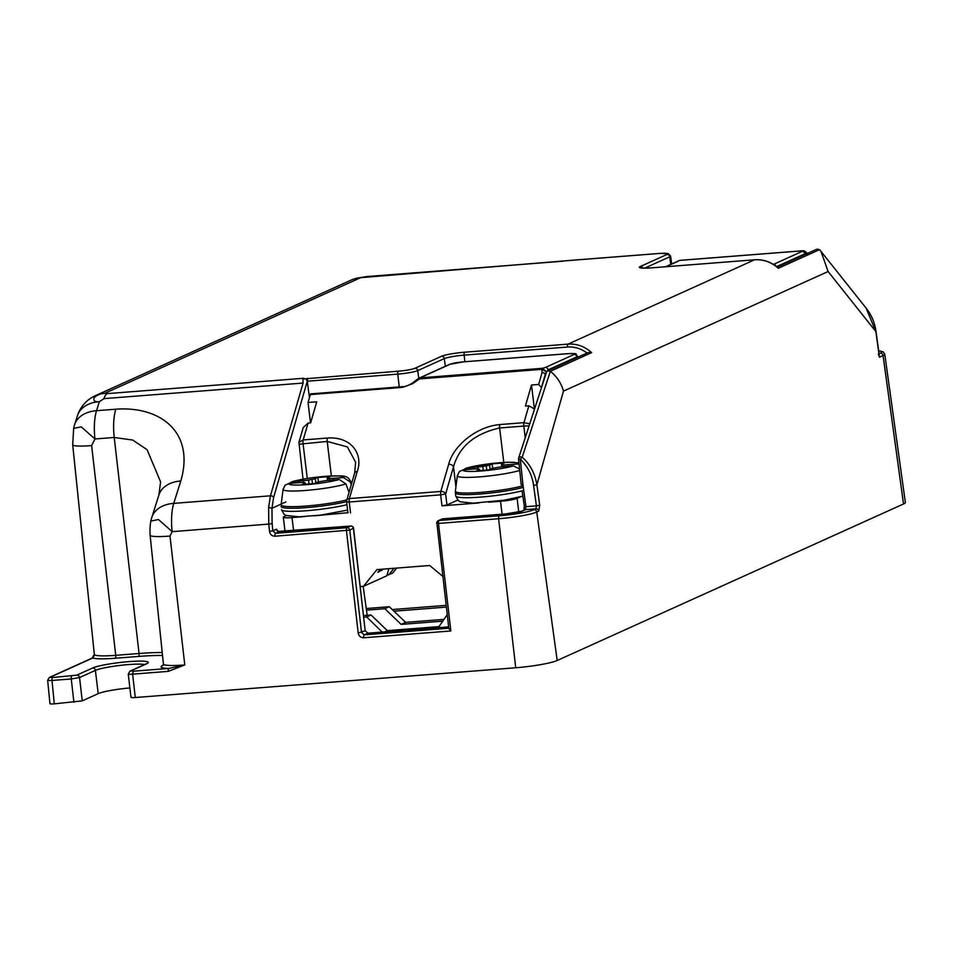 <?xml version="1.0" encoding="UTF-8"?>
<svg xmlns="http://www.w3.org/2000/svg" width="953" height="953" viewBox="0 0 953 953"><rect width="100%" height="100%" fill="white"/><g stroke="black" fill="none" stroke-linecap="round" stroke-linejoin="round"><path stroke-width="1.43" d="M568.441 260.562L360.651 277.68L104.759 393.327L107.224 393.625A19.656 6.731 85.5 0 0 103.996 398.628L99.362 401.666C94.835 402.142 93.108 400.832 94.18 397.711C96.861 395.042 100.387 393.577 104.759 393.327A32.759 30.544 65.7 0 0 95.181 395.769A32.759 32.759 0 0 0 77.431 415.746A32.759 23.015 -162.5 0 1 99.362 401.666L96.503 410.707L115.789 409.194C160.449 405.895 195.02 432.138 180.808 480.979A32.759 23.015 -162.5 0 0 158.877 495.06L151.801 517.467A32.759 23.015 17.5 0 1 173.732 503.375L270.438 495.81L268.615 507.449L268.782 524.09L172.171 531.655L169.991 536.074A29.984 3.455 173.1 0 1 150.109 535.205L163.404 664.003A32.259 3.717 -6.9 0 0 184.799 664.944L168.848 668.434A2.621 0.893 -94.5 0 0 168.3 671.365L184.799 664.944L169.991 536.074M302.899 378.794L303.09 383.058L270.438 495.81A2.621 1.858 16.2 0 1 273.618 497.49L307.295 381.212L305.901 378.734L398.318 371.194A13.151 1.513 173.1 0 0 414.96 368.275L441.525 356.267A18.298 2.109 -6.9 0 1 464.683 352.205L568.036 344.116L754.597 259.8L651.507 267.864A18.298 2.109 -6.9 0 1 640.392 266.483L666.945 254.475A13.151 1.513 173.1 0 0 658.964 253.486L568.214 260.586M305.901 378.734C302.649 379.187 301.982 379.032 303.888 378.246L302.899 378.77M562.723 261.229L366.583 276.573A19.656 6.731 85.5 0 0 365.773 276.775M351.061 280.134A32.759 32.759 0 0 1 356.493 278.228L360.651 277.68A32.759 30.544 -114.3 0 0 351.061 280.134L95.181 395.769M77.431 415.746L74.572 424.788A32.759 23.015 17.5 0 1 96.503 410.707A32.759 11.222 85.5 0 0 94.955 438.976L81.255 426.873L73.667 428.35L72.702 444.777A28.554 3.288 173.1 0 1 72.702 444.753L94.335 654.401A32.259 3.717 -6.9 0 0 115.73 655.33A2.621 0.893 -94.5 0 1 115.17 658.261L138.495 656.438A56.846 6.552 173.1 0 1 162.522 655.485M307.807 378.27L307.295 381.212L306.961 378.651M591.634 352.634L550.357 371.301L547.63 370.836L588.215 352.503L591.634 352.634C584.737 346.427 576.863 343.58 568.036 344.116A2.621 0.893 85.5 0 0 567.476 347.047A30.139 28.149 68.3 0 1 587.012 353.039M521.362 484.529L522.947 484.732L520.29 459.203L518.694 458.965A2.621 1.858 17.9 0 1 518.658 458.012A2.621 1.858 17.9 0 1 522.184 457.237L550.357 371.301C556.969 376.638 561.341 383.237 563.473 391.123L828.109 271.522L820.95 251.342L819.509 249.662L778.315 268.269C771.334 262.087 763.436 259.264 754.597 259.8A2.621 0.893 85.5 0 1 754.705 259.776A2.621 0.893 85.5 0 1 754.824 259.788M778.315 268.269L777.267 267.352M115.789 409.194A32.759 11.222 85.5 0 0 114.229 437.475L94.955 438.976L91.631 445.599A28.554 3.288 173.1 0 1 72.702 444.777M91.631 445.599L115.73 655.33L139.043 653.508L114.229 437.475L132.729 440.048L147.084 449.709L160.592 481.896L158.877 495.06M448.792 628.241L364.249 634.853L361.521 632.447L349.763 530.094L275.012 536.217C271.95 536.134 270.116 534.514 269.496 531.333L268.782 524.09L272.117 523.602L271.974 508.247L268.615 507.449M363.701 637.783C360.675 637.712 358.84 636.116 358.197 632.983L365.19 630.791L367.929 633.197L364.249 634.853A2.621 0.893 85.5 0 0 363.701 637.783L450.829 630.969L448.815 628.492L436.891 523.28M131.311 697.024C130.263 697.608 131.585 697.775 135.29 697.525L515.728 667.767A32.759 3.776 -6.9 0 0 557.207 660.489L903.515 503.982A32.759 3.776 -6.9 0 0 905.35 502.445L884.753 354.111A30.127 3.478 173.1 0 1 883.062 355.54L903.515 503.982M135.29 697.525L132.61 674.164C129.012 674.39 127.69 674.247 128.643 673.711M168.3 671.365L132.61 674.164L133.17 671.234L130.775 670.936A2.621 2.442 65.7 0 0 129.977 671.15M129.87 687.947A26.207 3.026 173.1 0 0 98.207 693.653L82.232 700.872L54.297 703.862C50.592 704.112 49.27 703.945 50.318 703.362M525.508 509.629L525.973 506.662L536.408 505.852L535.931 508.819L525.508 509.629L522.482 510.999A2.621 2.442 -114.3 0 0 521.72 511.189L524.746 509.831A2.621 2.442 65.7 0 1 525.508 509.629M524.388 506.508L522.065 490.878M524.245 506.639L525.973 506.662L522.947 484.732M442.919 518.837A2.621 0.893 85.5 0 0 442.811 518.825A2.621 0.893 85.5 0 0 442.704 518.849L439.035 520.505A2.621 0.893 85.5 0 0 438.475 523.435L436.748 523.388A2.621 2.621 0 0 1 438.261 520.707A2.621 2.442 -114.3 0 1 439.035 520.505L499.169 515.811A2.621 0.893 85.5 0 0 498.61 518.73L438.475 523.435L450.829 630.969M448.637 626.883L367.929 633.197A2.621 0.893 85.5 0 1 368.037 633.173L448.625 626.86M358.197 632.983L346.439 530.642A2.621 0.893 -94.5 0 1 346.987 527.712L275.572 533.299L272.832 530.845L269.496 531.333M272.117 523.602L272.832 530.845L276.465 529.201L278.324 531.417M285.936 501.933L271.974 508.247L273.618 497.49M275.012 536.217A2.621 0.893 85.5 0 1 275.572 533.299L279.432 531.619M878.904 353.646L879.393 357.196L878.356 354.063M533.585 485.375C532.155 474.999 527.724 466.279 520.29 459.203L522.184 457.237C529.987 464.04 534.895 473.2 536.896 484.743L533.585 485.375L536.408 505.852L539.72 505.221L538.695 511.165L536.753 512.047L557.207 660.489M547.63 370.836L546.545 372.051L518.658 458.012A2.621 2.621 0 0 0 518.551 459.096L518.694 458.965M866.098 308.117L875.855 331.549L879.393 357.196L883.062 355.54A2.621 2.442 65.7 0 0 880.298 353.182A27.506 3.169 173.1 0 0 878.678 350.823M777.183 267.102L816.912 249.138L819.509 249.662M398.318 371.194A2.621 0.893 -94.5 0 0 397.758 374.124L307.295 381.212L309.451 397.639M150.884 521.077L158.46 519.528L172.171 531.655A32.759 11.222 85.5 0 1 173.732 503.375L180.808 480.979M276.465 529.201A2.621 2.442 65.7 0 0 279.241 531.631L350.656 526.044A2.621 0.893 -94.5 0 1 350.775 526.02A2.621 0.893 -94.5 0 1 350.918 526.044M353.396 528.26L349.763 530.094A2.621 2.442 -114.3 0 0 346.987 527.712L350.656 526.044A2.621 2.442 65.7 0 1 353.432 528.438L365.19 630.791L368.037 633.173A2.621 0.893 85.5 0 1 368.144 633.185M365.166 630.612L353.575 528.331A2.621 2.621 0 0 0 350.775 526.02L278.073 531.429M48.019 679.965C47.066 680.502 48.4 680.668 51.998 680.466A2.621 0.893 -94.5 0 1 52.558 677.535L50.164 677.238A2.621 2.442 -114.3 0 0 49.401 677.428L47.65 680.263L49.949 703.671M82.232 700.872L79.552 677.547A2.621 2.442 -114.3 0 0 76.776 675.153L52.558 677.535M49.401 677.428L92.048 658.154A2.621 2.442 65.7 0 1 92.81 657.963L94.085 655.7M144.57 664.551A26.207 3.026 -6.9 0 0 128.572 664.563A26.207 3.026 -6.9 0 0 95.383 670.388L79.552 677.547L71.249 678.953A2.621 0.893 -94.5 0 1 71.809 676.034M382.189 632.065L366.655 616.96L363.784 617.187M447.219 614.637L438.285 627.67M393.958 611.195L446.361 607.097M446.159 605.346L392.231 609.563M366.25 608.538L389.277 606.739L405.656 622.369L443.967 619.379M389.277 606.739L384.869 608.729L366.476 610.158M384.869 608.729L401.153 624.406L442.752 621.153M405.656 622.369L401.153 624.406M439.011 626.609L387.335 630.648L384.643 631.875M387.335 630.648L371.051 614.971L366.655 616.96M371.051 614.971L363.593 615.555M567.905 353.682A2.621 0.893 85.5 0 0 567.797 353.67A2.621 0.893 85.5 0 0 567.69 353.706A10.483 1.203 173.1 0 1 574.051 354.492L545.33 367.477A2.621 2.442 65.7 0 1 548.094 369.871L576.815 356.887L576.899 357.613M545.33 367.477L542.483 368.299L546.641 371.884L548.094 369.871M419.284 378.031L421.333 377.233A2.621 2.311 -109.4 0 0 420.773 377.352L418.176 378.746M546.641 371.884L541.828 369.347L542.078 372.623A2.621 1.823 16.2 0 1 545.283 374.315L546.641 371.884M534.502 409.087L528.855 405.799L525.389 406.061L531.5 385.012L538.648 384.452L541.495 387.549M520.267 496.918L517.11 498.348A13.104 1.513 173.1 0 1 500.516 501.266L488.52 502.195M529.725 423.787L523.959 422.667A3.931 1.346 85.5 0 0 523.805 426.086L529.058 425.848M346.832 501.707A3.931 2.728 16.2 0 1 346.737 500.313A3.931 2.728 16.2 0 1 349.382 498.586A3.931 1.346 85.5 0 0 349.215 502.005L440.643 494.845A3.931 1.346 -94.5 0 1 440.81 491.438A3.931 2.728 16.2 0 1 445.623 493.976L440.643 494.845L441.978 505.84L478.978 502.946M441.978 505.84L446.957 504.971L457.535 500.182A39.311 4.539 173.1 0 1 457.738 500.099M442.835 576.422L429.684 565.498L376.911 569.62L363.45 586.333L360.27 586.583M286.293 515.561L284.054 516.574A13.104 1.513 173.1 0 0 283.327 517.193A13.104 1.513 173.1 0 0 292.011 517.574L304.71 516.574M314.252 515.823L348.167 512.69M350.549 512.988L349.215 502.005L346.618 501.886L347.94 512.881M299.206 444.193L327.201 441.453A3.931 1.346 -94.5 0 1 327.367 438.046C351.728 436.283 363.45 454.533 357.256 471.437A3.931 2.728 -163.8 0 0 354.611 473.176L346.737 500.313A3.931 3.931 0 0 0 346.618 501.886M412.578 383.725L419.427 378.925L417.748 379.008L411.97 383.368L412.578 383.725L402.511 387.359A2.621 0.893 85.5 0 1 403.059 386.632L310.785 393.875A2.621 0.893 85.5 0 0 310.344 394.578L308.045 402.488L316.73 401.809L310.63 422.858L308.081 423.061L303.185 427.623L298.92 442.335L303.185 439.941L308.081 423.061M310.523 422.87L308.045 402.488M357.256 471.437L349.382 498.586L440.81 491.438L448.684 464.29C452.866 446.647 475.666 426.67 499.789 424.561L523.959 422.667L528.855 405.799M448.684 464.29A3.931 2.728 16.2 0 1 453.497 466.827C459.203 446.612 474.582 433.663 499.622 427.968L523.805 426.086L525.21 437.749M331.37 475.952L327.201 441.453L347.428 446.921L355.66 462.324L354.611 473.176M387.788 568.774L388.479 569.93L386.835 575.767L363.45 586.333M396.698 568.083L392.6 573.158L387.168 575.04M394.054 568.286L388.717 574.921M383.07 569.144L377.841 572.396L380.283 569.358M381.784 569.251L381.939 570.537M531.5 385.012L534.395 408.92M804.689 251.223L806.583 253.808L802.474 250.806L802.092 251.437A2.621 2.442 65.7 0 1 804.856 253.832L806.619 254.391M665.992 266.709L677.905 261.325A15.724 1.811 -6.9 0 0 678.441 261.039L678.238 261.074M678.441 261.039A2.621 2.537 -123.6 0 0 677.309 261.444L678.691 260.8L677.786 261.456M289.295 483.409L291.952 481.73L303.578 480.681A6.552 0.75 -6.9 0 0 308.546 480.05L311.988 479.454A6.552 0.75 -6.9 0 0 315.312 478.62L317.873 477.465L330.143 476.5L327.582 477.656A6.552 0.75 -6.9 0 0 327.213 477.965A6.552 0.75 -6.9 0 0 327.856 478.215L329.5 478.418A6.552 0.75 -6.9 0 0 333.205 478.358L343.545 477.548L350.227 481.968L351.252 484.743M328.892 480.312A6.552 0.75 -6.9 0 0 323.913 480.943L320.482 481.539A6.552 0.75 -6.9 0 0 317.158 482.373L314.597 483.528L302.327 484.493L304.889 483.326A6.552 0.75 -6.9 0 0 305.258 483.028A6.552 0.75 -6.9 0 0 304.615 482.778L302.971 482.575A6.552 0.75 -6.9 0 0 299.254 482.635L288.926 483.433L285.15 485.184L283.077 489.365A33.998 3.919 -6.9 0 0 307.7 490.283A33.998 3.919 -6.9 0 0 345.915 483.921L339.22 479.502L328.892 480.312M349.036 492.391L345.915 483.921M317.873 477.465L318.409 481.968M519.588 469.079L513.488 465.874L503.148 466.684A6.552 0.75 -6.9 0 0 498.181 467.304L494.75 467.911A6.552 0.75 -6.9 0 0 491.426 468.745L488.865 469.9L476.595 470.853L479.145 469.698A6.552 0.75 -6.9 0 0 479.514 469.4A6.552 0.75 -6.9 0 0 478.882 469.15L477.227 468.947A6.552 0.75 -6.9 0 0 473.522 468.995L463.182 469.805L459.406 471.544L457.333 475.726A33.998 3.919 -6.9 0 0 481.551 476.691A33.998 3.919 -6.9 0 0 519.73 470.437M463.551 469.781L466.22 468.102L477.846 467.053A6.552 0.75 -6.9 0 0 482.814 466.422L486.244 465.826A6.552 0.75 -6.9 0 0 489.58 464.993L492.129 463.837L492.677 468.34M492.129 463.837L504.411 462.872L501.85 464.028A6.552 0.75 -6.9 0 0 501.481 464.337A6.552 0.75 -6.9 0 0 502.112 464.576L503.768 464.79A6.552 0.75 -6.9 0 0 507.472 464.73L519.051 463.956M107.224 393.625L303.888 378.246M303.09 383.058L103.996 398.628M399.236 386.942L397.758 374.124A15.772 1.823 -6.9 0 0 417.724 370.622A2.621 2.442 -114.3 0 0 414.96 368.275M418.772 378.246L417.724 370.622L444.277 358.614A2.621 2.442 -114.3 0 0 441.525 356.267M445.337 366.286L444.277 358.614A15.677 1.811 173.1 0 1 464.135 355.135A2.621 0.893 -94.5 0 1 464.683 352.205M464.885 361.723L464.135 355.135L567.476 347.047M642.953 268.103A2.621 2.442 -114.3 0 0 640.392 266.483M644.681 268.138L669.709 256.833A2.621 2.442 -114.3 0 0 666.945 254.475M670.757 264.41L669.709 256.833A15.772 1.823 173.1 0 0 670.59 256.083L671.698 263.981M568.322 260.55L659.071 253.462A2.621 0.893 85.5 0 0 658.964 253.486M162.213 652.495A59.467 6.862 173.1 0 0 139.043 653.508A2.621 0.893 -94.5 0 1 138.495 656.438M163.07 665.23A34.88 4.026 -6.9 0 0 168.848 668.434L133.17 671.234M515.728 667.767L498.61 518.73A30.127 3.478 -6.9 0 0 536.753 512.047A2.621 2.442 65.7 0 0 533.99 509.688A27.506 3.169 173.1 0 1 499.169 515.811M128.274 674.009L130.013 671.126L145.857 663.967A2.621 2.442 65.7 0 1 146.619 663.776L130.775 670.936M533.99 509.688L535.931 508.819A2.621 2.442 -114.3 0 1 538.695 511.165M522.482 510.999A13.092 1.513 -6.9 0 1 505.9 513.905L442.704 518.849A2.621 2.442 -114.3 0 0 441.942 519.051L438.261 520.707M505.9 513.905A2.621 0.893 -94.5 0 1 506.019 513.881L521.72 511.189M879.071 353.742L880.298 353.182M875.688 331.346L828.109 271.522M563.473 391.123L536.896 484.743L539.72 505.221M54.297 703.862L51.998 680.466L71.249 678.953L73.929 702.325M115.17 658.261A34.88 4.026 -6.9 0 1 92.81 657.963L50.164 677.238M146.619 663.776A28.828 3.324 -6.9 0 0 129.12 661.596A28.828 3.324 -6.9 0 0 92.62 667.993L76.776 675.153M98.207 693.653L95.383 670.388A2.621 2.442 -114.3 0 0 92.62 667.993M421.071 377.269A2.621 2.442 65.7 0 1 421.333 377.126L449.578 364.368A2.621 2.442 65.7 0 1 450.34 364.165A10.483 1.203 173.1 0 1 463.623 361.842A2.621 0.893 -94.5 0 1 463.73 361.818L567.797 353.67C580.103 353.503 574.111 353.349 577.554 356.279A13.104 1.513 173.1 0 1 576.815 356.887A2.621 2.442 65.7 0 0 574.051 354.492M420.094 377.876L542.483 368.299A3.931 1.346 -94.5 0 0 541.828 369.347L419.427 378.925A3.931 1.346 85.5 0 1 420.094 377.876M421.333 377.233A15.724 1.811 -6.9 0 0 422.108 376.935L450.34 364.165M567.69 353.706L463.623 361.842M541.483 387.43L545.283 374.315M517.11 498.348L518.766 512.047M502.076 514.191L500.516 501.266M292.011 517.574L293.572 530.487M307.271 478.477L303.018 443.348A3.931 1.346 -94.5 0 1 303.185 439.941L327.367 438.046M402.511 387.359L310.344 394.578M538.648 384.452L542.078 372.623M499.789 424.561A3.931 1.346 85.5 0 0 499.622 427.968L503.792 462.408M446.957 504.971L445.623 493.976L453.497 466.827L455.927 486.876M449.578 364.368L463.73 361.818A2.621 0.893 -94.5 0 1 463.837 361.818M420.773 377.352L421.333 377.126A2.621 2.442 65.7 0 1 422.108 376.935M775.968 266.149A2.621 2.442 -114.3 0 0 773.419 264.41L802.092 251.437M804.856 253.832L776.576 266.614M680.406 260.348A3.931 1.346 -94.5 0 0 680.239 260.336A3.931 1.346 -94.5 0 0 680.073 260.372L802.474 250.806A3.931 1.346 -94.5 0 1 802.64 250.758A3.931 1.346 -94.5 0 1 802.807 250.782M677.905 261.325A2.621 2.442 -114.3 0 0 677.142 261.527L677.309 261.444M350.227 481.968A33.998 3.919 -6.9 0 0 350.549 481.194L351.538 483.767M281.111 504.816A37.798 4.36 -6.9 0 0 305.151 506.103A37.798 4.36 -6.9 0 0 346.856 499.932M281.111 506.531A38.001 4.384 -6.9 0 0 305.365 507.699A38.001 4.384 -6.9 0 0 346.594 501.647M347.607 510.081L320.732 515.12L298.885 516.8L286.007 515.442L284.018 514.227L281.48 509.617A38.001 4.384 -6.9 0 0 305.734 510.784A38.001 4.384 -6.9 0 0 346.952 504.721M308.546 480.05L309.022 483.969M303.816 482.683L303.578 480.681M343.545 477.548A27.637 3.193 -6.9 0 0 325.342 476.381A27.637 3.193 -6.9 0 0 293.238 481.491M333.395 479.955L333.205 478.358M329.726 480.252L329.5 478.418M327.856 478.215L328.118 480.383M311.988 479.454L312.501 483.695M315.836 482.968L315.312 478.62M288.926 483.433A27.637 3.193 -6.9 0 0 307.128 484.612A27.637 3.193 -6.9 0 0 339.22 479.502M304.996 484.279L304.889 483.326M457.333 475.726L455.379 491.188A37.798 4.36 -6.9 0 0 480.896 492.367A37.798 4.36 -6.9 0 0 523.09 485.78M455.379 491.188L455.367 492.904A38.001 4.384 -6.9 0 0 481.444 493.928A38.001 4.384 -6.9 0 0 523.316 487.376M455.367 492.904L455.748 495.977A38.001 4.384 -6.9 0 0 481.861 497.001A38.001 4.384 -6.9 0 0 523.733 490.438M482.814 466.422L483.29 470.341M478.084 469.055L477.846 467.053M517.813 463.92A27.637 3.193 -6.9 0 0 499.61 462.753A27.637 3.193 -6.9 0 0 467.506 467.863M507.663 466.327L507.472 464.73M503.982 466.625L503.768 464.79M502.112 464.576L502.374 466.756M486.244 465.826L486.769 470.067M490.104 469.341L489.58 464.993M463.182 469.805A27.637 3.193 -6.9 0 0 481.384 470.985A27.637 3.193 -6.9 0 0 513.488 465.874M479.264 470.651L479.145 469.698M356.446 278.24L366.583 276.573M777.839 267.662C770.965 261.861 763.258 259.24 754.705 259.776L651.614 267.841C639.225 268.52 642.143 267.781 641.083 267.876L641.381 268.043M659.071 253.462L668.196 253.581L670.59 256.083M163.833 665.039L162.927 665.528L163.404 664.003M128.262 673.985L130.954 697.334M524.067 510.367L524.233 506.627M441.942 519.051A2.621 2.621 0 0 1 442.811 518.825L506.019 513.881M884.753 354.111L883.288 351.895L878.666 350.752M866.396 308.486C871.638 315.288 874.842 322.936 875.998 331.43L879.285 355.278M518.539 459.084L521.208 484.648M866.42 308.51L820.95 251.342M151.801 517.467A32.759 32.759 0 0 0 150.896 521.017C151.372 519.445 149.526 524.043 150.109 535.205M92.048 658.154L94.335 654.401M74.572 424.788A32.759 32.759 0 0 0 73.667 428.35M363.176 586.357L367.191 615.269M577.554 356.279L577.673 357.256M283.327 517.193L285.007 531.166M303.042 479.204L298.92 442.335M388.479 569.93L388.336 568.738M419.296 378.031A3.931 3.931 0 0 0 417.736 379.008M403.059 386.632C404.668 386.906 407.646 385.81 411.958 383.368M678.572 260.848A3.931 3.931 0 0 1 680.239 260.336L802.64 250.758A3.931 3.931 0 0 1 805.499 251.699L808.037 254.022M665.587 266.745L677.142 261.527M283.077 489.365L281.206 504.066M350.549 481.194C347.023 474.344 342.067 476.035 327.022 476.202C312.906 477.322 301.208 479.156 291.952 481.73M327.51 480.443L327.213 477.965M305.401 484.243L305.258 483.028M522.792 496.168L504.375 500.17L473.153 503.172L460.275 501.814L458.286 500.599L455.748 495.977M518.932 462.86L508.699 462.217L490.283 463.634L466.22 468.102M501.778 466.815L501.481 464.337M479.669 470.615L479.514 469.4"/></g></svg>
